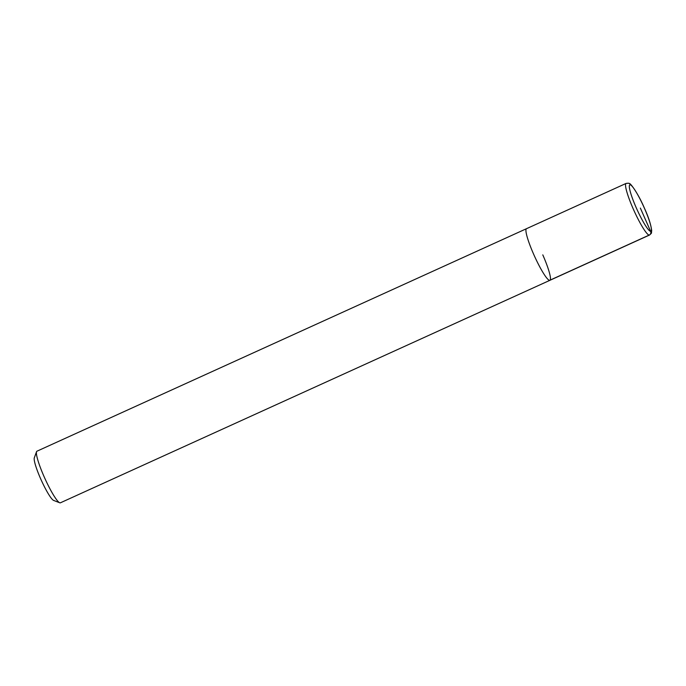 <?xml version="1.0" encoding="UTF-8"?>
<svg xmlns="http://www.w3.org/2000/svg" width="686" height="686" viewBox="0 0 686 686"><rect width="100%" height="100%" fill="white"/><g stroke="black" fill="none" stroke-linecap="round" stroke-linejoin="round"><path stroke-width="1.03" d="M36.538 451.714A28.349 4.039 65.6 0 0 44.084 476.65A28.349 4.039 65.6 0 0 59.751 502.787L53.645 500.42A23.624 3.37 65.6 0 1 40.585 478.648A23.624 3.37 65.6 0 1 34.3 457.862L36.538 451.714A28.349 4.039 65.6 0 1 36.941 451.208L526.471 228.704A28.349 4.039 65.6 0 0 533.605 254.146A28.349 4.039 65.6 0 0 549.923 280.308A28.349 4.039 -114.4 0 1 533.605 254.146A28.349 4.039 -114.4 0 1 526.471 228.704L626.078 183.428C628.367 183.111 629.508 183.205 629.508 183.702C629.851 182.459 637.851 192.672 644.531 208.407C648.579 217.282 650.963 224.716 651.7 230.702C651.083 233.789 652.472 232.288 649.531 235.032A28.349 4.039 -114.4 0 1 633.212 208.87A28.349 4.039 -114.4 0 1 626.078 183.428M542.789 254.866A28.349 4.039 -114.4 0 1 549.923 280.308L649.531 235.032M59.751 502.787A28.349 4.039 65.6 0 0 60.402 502.812L549.923 280.308M640.355 208.072L650.62 231.336A2.838 2.795 94.4 0 1 649.213 235.084L549.597 280.36M644.488 208.39A25.511 3.636 -114.4 0 1 650.62 231.336A25.511 3.636 -114.4 0 1 636.231 207.747A25.511 3.636 -114.4 0 1 630.1 184.8A25.511 3.636 -114.4 0 1 644.488 208.39"/></g></svg>
